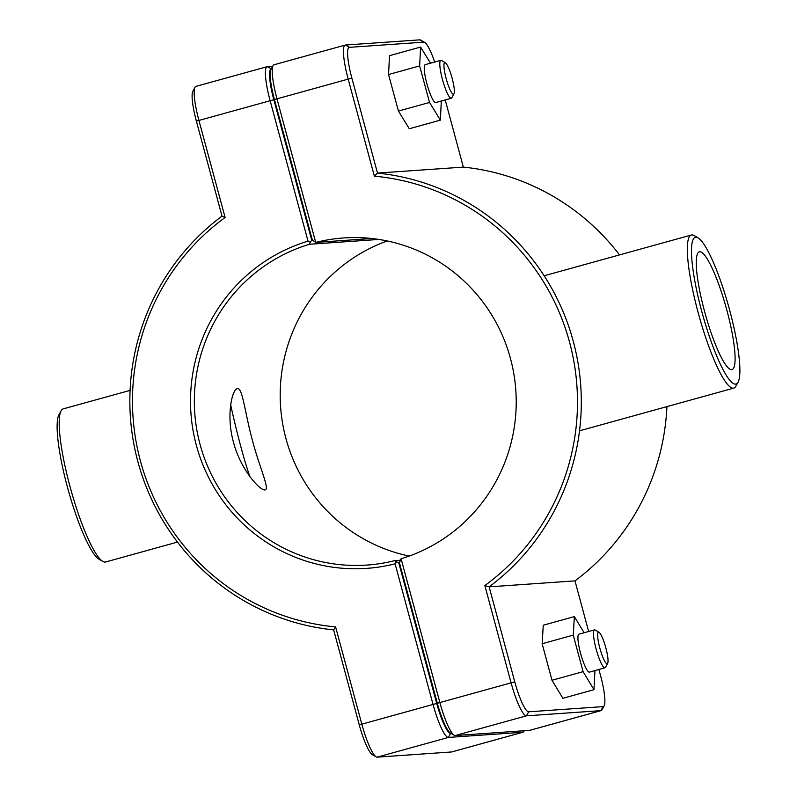 <?xml version="1.0" encoding="UTF-8"?>
<svg xmlns="http://www.w3.org/2000/svg" width="797" height="797" viewBox="0 0 797 797"><rect width="100%" height="100%" fill="white"/><g stroke="black" fill="none" stroke-linecap="round" stroke-linejoin="round"><path stroke-width="1.2" d="M237.536 388.647C242.647 387.681 245.058 413.733 252.549 440.871C259.533 467.46 269.834 489.089 265.172 489.846C260.958 491.709 240.614 470.18 233.481 442.205C225.969 415.755 232.057 389.603 237.187 388.707L237.536 388.647M607.653 663.383L605.501 667.318A19.676 3.517 -105.5 0 1 604.973 667.806A19.676 3.517 -105.5 0 1 596.335 649.784A19.676 3.517 -105.5 0 1 594.472 629.879A19.676 3.517 -105.5 0 1 594.602 629.859A19.676 3.517 -105.5 0 1 595.18 630.029L599.045 632.3A16.398 2.929 74.5 0 0 598.567 632.16A16.398 2.929 74.5 0 0 600.34 649.914A16.398 2.929 74.5 0 0 607.653 663.383A16.398 2.929 74.5 0 0 605.66 647.204A16.398 2.929 74.5 0 0 599.045 632.3M579.05 634.163A19.676 3.517 74.5 0 0 578.931 634.183A19.676 3.517 74.5 0 0 580.784 654.088A19.676 3.517 74.5 0 0 589.421 672.11L604.973 667.806M594.941 670.586L593.994 689.684L562.901 698.292L551.982 680.269L542.159 643.737L543.255 625.217L574.358 616.609L584.131 632.748M542.159 643.737L573.262 635.129L574.358 616.609M551.982 680.269L583.085 671.662L573.262 635.129M593.994 689.684L583.085 671.662M445.374 62.754L441.508 60.482A19.676 3.517 74.5 0 0 440.801 60.333A19.676 3.517 74.5 0 0 442.564 79.889A19.676 3.517 74.5 0 0 451.172 98.28A19.676 3.517 74.5 0 0 451.301 98.26A19.676 3.517 74.5 0 0 451.829 97.772L453.971 93.837A16.398 2.929 -105.5 0 1 453.423 94.255A16.398 2.929 -105.5 0 1 445.872 77.488A16.398 2.929 -105.5 0 1 445.374 62.754A16.398 2.929 -105.5 0 1 451.979 77.658A16.398 2.929 -105.5 0 1 453.971 93.837M451.301 98.26L435.75 102.564A19.676 3.517 -105.5 0 1 435.62 102.584A19.676 3.517 -105.5 0 1 427.023 84.193A19.676 3.517 -105.5 0 1 425.249 64.637L440.801 60.333M440.392 120.138L409.299 128.745L398.44 111.062L429.533 102.454L440.392 120.138L441.299 101.03M398.44 111.062L388.537 74.529L419.64 65.922L429.533 102.454M388.537 74.529L389.514 55.67L420.607 47.063L419.64 65.922M430.51 63.182L420.607 47.063M451.032 733.389L450.634 733.409A31.482 5.629 -105.5 0 1 436.716 703.432L398.809 562.951L396.527 561.805L395.093 563.818L433.01 704.339A34.759 6.217 74.5 0 0 448.372 737.434L522.782 732.254A34.759 6.217 74.5 0 0 523.001 732.214A34.759 6.217 74.5 0 0 523.938 731.357L524.277 730.739M387.222 240.963A163.973 161.223 -94 0 0 280.594 406.709A163.973 161.223 -94 0 0 409.18 556.077M523.001 732.214L451.789 751.93A34.759 6.217 -105.5 0 1 451.57 751.969L377.16 757.15A34.759 6.217 -105.5 0 1 376.144 756.851A34.759 6.217 -105.5 0 1 361.798 724.055L335.577 626.88A226.278 222.493 86 0 1 140.411 460.925A226.278 222.493 86 0 1 225.113 217.491L198.901 120.327A34.759 6.217 -105.5 0 1 195.016 87.242A34.759 6.217 -105.5 0 1 195.942 86.385L267.154 66.679A34.759 6.217 74.5 0 0 270.113 100.621L308.031 241.142A167.25 164.451 -94 0 0 196.381 445.433A167.25 164.451 -94 0 0 395.093 563.818M308.031 241.142L310.302 242.248L311.727 240.206L273.819 99.715A31.482 5.629 -105.5 0 1 271.259 68.95M396.527 561.805L394.834 560.61A163.973 161.223 86 0 1 366.969 565.063A163.973 161.223 86 0 1 196.949 430.519A163.973 161.223 86 0 1 309.475 244.271L310.302 242.248M272.723 66.261L267.384 66.639A34.759 6.217 74.5 0 0 267.154 66.679M400.483 560.211L394.834 560.61M309.475 244.271L378.834 239.439M312.514 240.146L311.727 240.206M398.809 562.951L399.466 562.901M335.577 626.88L333.654 629.889L359.278 724.871A31.482 5.629 74.5 0 0 372.279 754.58L376.144 756.851M225.113 217.491L222.014 216.126A229.556 225.71 -94 0 0 137.901 461.742A229.556 225.71 -94 0 0 333.654 629.889M195.016 87.242L192.864 91.187A31.482 5.629 74.5 0 0 196.381 121.144L222.014 216.126M401.08 558.757L399.427 562.772L437.334 703.263A31.482 5.629 74.5 0 0 450.335 732.971L454.2 735.252A34.759 6.217 -105.5 0 1 439.844 702.446L401.08 558.757A163.973 161.223 86 0 0 513.607 372.498A163.973 161.223 86 0 0 343.587 237.954A163.973 161.223 86 0 0 315.722 242.418L276.948 98.728A34.759 6.217 -105.5 0 1 273.062 65.643A34.759 6.217 -105.5 0 1 273.999 64.786L345.211 45.07A34.759 6.217 74.5 0 0 348.159 79.013L374.381 176.177A226.278 222.493 86 0 1 569.546 342.142A226.278 222.493 86 0 1 484.845 585.566L511.056 682.73A34.759 6.217 74.5 0 0 526.428 715.836L600.828 710.655A34.759 6.217 74.5 0 0 601.058 710.615A34.759 6.217 74.5 0 0 601.984 709.758L604.136 705.813A31.482 5.629 -105.5 0 1 603.09 706.63L528.69 711.811A31.482 5.629 -105.5 0 1 514.762 681.833L489.139 586.851A229.556 225.71 -94 0 0 573.252 341.236A229.556 225.71 -94 0 0 377.499 173.088L351.866 78.106A31.482 5.629 -105.5 0 1 349.395 47.332L423.795 42.151A31.482 5.629 -105.5 0 1 424.721 42.42A31.482 5.629 -105.5 0 1 434.664 62.036M601.058 710.615L529.846 730.321A34.759 6.217 -105.5 0 1 529.616 730.361L455.217 735.541A34.759 6.217 -105.5 0 1 454.2 735.252M371.8 238.512L315.722 242.418L312.344 240.036L274.437 99.545L351.866 78.106M273.062 65.643L270.92 69.578A31.482 5.629 74.5 0 0 274.437 99.545M424.721 42.42L420.856 40.149A34.759 6.217 74.5 0 0 419.84 39.85L345.43 45.031A34.759 6.217 74.5 0 0 345.211 45.07M445.224 99.944L463.346 167.111A229.556 225.71 86 0 1 619.528 254.91M666.92 406.619A229.556 225.71 86 0 1 574.986 580.874L588.644 631.493M374.381 176.177L377.499 173.088L463.346 167.111M484.845 585.566L489.139 586.851L574.986 580.874M598.896 669.49L600.619 675.856A31.482 5.629 -105.5 0 1 604.136 705.813M695.861 237.227A76.153 13.609 -105.5 0 1 698.092 237.875A76.153 13.609 -105.5 0 1 728.807 307.074A76.153 13.609 -105.5 0 1 738.042 382.211A76.153 13.609 -105.5 0 1 704.09 319.687A76.153 13.609 -105.5 0 1 695.861 237.227M731.596 369.659A61.1 10.919 -105.5 0 1 704.867 312.544A61.1 10.919 -105.5 0 1 699.387 251.822A61.1 10.919 -105.5 0 1 726.206 307.791A61.1 10.919 -105.5 0 1 731.985 369.589A61.1 10.919 -105.5 0 1 731.596 369.659M698.092 237.875L694.227 235.603A79.431 14.197 74.5 0 0 691.906 234.926A79.431 14.197 74.5 0 0 691.388 235.015A79.431 14.197 74.5 0 0 698.899 315.353A79.431 14.197 74.5 0 0 733.768 388.119A79.431 14.197 74.5 0 0 735.9 386.156L738.042 382.211M61.1 410.844L58.958 414.789A76.153 13.609 74.5 0 0 68.193 489.926A76.153 13.609 74.5 0 0 98.908 559.125L102.773 561.397A79.431 14.197 -105.5 0 1 70.744 489.219A79.431 14.197 -105.5 0 1 61.1 410.844A79.431 14.197 -105.5 0 1 63.232 408.881L130.08 390.381M177.472 542.09L105.612 561.985A79.431 14.197 -105.5 0 1 102.773 561.397M230.682 404.796C234.418 422.45 243.035 457.468 249.859 476.556M523.609 730.779L522.782 732.254L451.57 751.969M450.634 733.409L448.372 737.434L377.16 757.15M436.716 703.432L359.278 724.871M196.381 121.144L273.819 99.715M271.289 68.911L267.384 66.639M437.334 703.263L514.762 681.833M455.217 735.541L526.428 715.836L528.69 711.811M603.09 706.63L600.828 710.655L529.616 730.361M349.395 47.332L345.43 45.031M423.795 42.151L419.84 39.85M594.472 629.879L578.931 634.183M579.529 430.808L733.768 388.119M544.152 275.772L691.388 235.015"/></g></svg>
